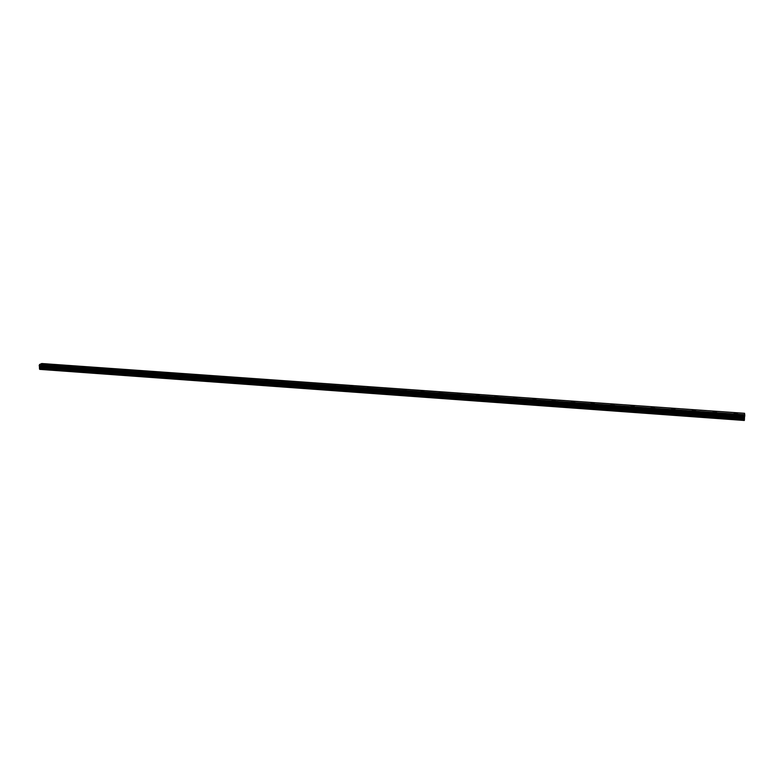 <?xml version="1.0" encoding="UTF-8"?>
<svg xmlns="http://www.w3.org/2000/svg" width="784" height="784" viewBox="0 0 784 784"><rect width="100%" height="100%" fill="white"/><g stroke="black" fill="none" stroke-linecap="round" stroke-linejoin="round"><path stroke-width="1.18" d="M734.187 413.217L737.538 413.511M735.911 413.815L734.275 413.384L735.813 412.913L737.45 413.344L735.911 413.815M713.136 411.737L716.458 412.002M714.822 412.315L713.224 411.894L714.773 411.414L716.37 411.845L714.822 412.315M692.301 410.267L695.584 410.512M693.938 410.836L692.39 410.424L695.496 410.355L693.938 410.836M671.672 408.807L674.926 409.042M673.26 409.366L671.761 408.964L674.838 408.876L673.26 409.366M651.249 407.366L654.473 407.582M652.798 407.905L651.328 407.523L652.915 407.033L654.385 407.425L652.798 407.905M631.022 405.936L634.217 406.132M632.531 406.465L631.11 406.092L632.708 405.602L634.138 405.985L632.531 406.465M611.001 404.524L614.166 404.701M612.471 405.044L611.089 404.671L612.696 404.181L614.088 404.554L612.471 405.044M591.175 403.123L594.311 403.29M592.606 403.633L591.254 403.27L594.233 403.133L592.606 403.633M571.546 401.741L574.652 401.878M572.937 402.231L571.624 401.888L574.574 401.731L572.937 402.231M552.103 400.369L555.19 400.497M553.455 400.849L552.181 400.506L553.827 400.007L555.111 400.35L553.455 400.849M532.846 399.007L535.913 399.115M534.169 399.477L532.924 399.144L534.59 398.644L535.835 398.978L534.169 399.477M513.775 397.664L516.823 397.753M515.068 398.115L513.853 397.802L515.529 397.292L516.744 397.615L515.068 398.115M494.89 396.332L497.909 396.41M496.145 396.773L494.959 396.459L497.84 396.273L496.145 396.773M476.182 395.009L479.181 395.067M477.407 395.44L476.251 395.136L477.956 394.636L479.112 394.94L477.407 395.44M457.65 393.695L460.629 393.744M458.846 394.117L457.719 393.823L460.561 393.617L458.846 394.117M439.363 392.529L442.264 392.431M421.116 391.118L424.056 391.098M422.243 391.52L421.184 391.245L422.929 390.736L423.987 391.01L422.243 391.52M403.103 389.844L406.024 389.834M404.201 390.236L403.162 389.962L405.965 389.726L404.201 390.236M385.258 388.59L388.168 388.55M386.326 388.962L385.316 388.707L387.09 388.198L388.1 388.462L386.326 388.962M367.569 387.335L370.469 387.296M368.617 387.708L367.637 387.453L369.421 386.943L370.411 387.198L368.617 387.708M350.056 386.1L352.947 386.051M351.075 386.463L350.115 386.208L352.878 385.953L351.075 386.463M332.7 384.875L335.572 384.826M333.7 385.228L332.759 384.983L334.572 384.474L335.513 384.719L333.7 385.228M315.501 383.66L318.304 383.494M298.459 382.455L301.311 382.386M299.41 382.788L301.252 382.278L299.41 382.788M281.574 381.259L284.416 381.181M282.495 381.583L284.357 381.073L282.495 381.583M264.835 380.083L267.667 379.985M265.737 380.397L267.609 379.887L265.737 380.397M248.254 378.907L251.076 378.799M249.126 379.211L251.017 378.701L249.126 379.211M231.809 377.741L234.622 377.623M232.672 378.045L234.573 377.535L232.672 378.045M215.522 376.594L218.324 376.467M216.355 376.879L218.275 376.379L216.355 376.879M199.371 375.448L202.174 375.311M200.194 375.732L202.125 375.222L200.194 375.732M183.368 374.321L186.161 374.174M184.171 374.595L186.112 374.086L184.171 374.595M167.502 373.194L170.295 373.047M168.286 373.468L170.246 372.959L168.286 373.468M151.782 372.086L154.556 371.92M152.537 372.351L154.517 371.841L152.537 372.351M136.191 370.989L138.964 370.812M136.935 371.234L138.915 370.734L136.935 371.234M120.736 369.891L123.509 369.715M121.461 370.136L123.46 369.636L121.461 370.136M105.419 368.803L108.182 368.617M106.124 369.048L108.143 368.549L106.124 369.048M90.229 367.735L92.992 367.539M90.915 367.97L92.943 367.461L90.915 367.97M75.166 366.667L77.92 366.461M75.842 366.892L77.881 366.393L75.842 366.892M60.241 365.609L62.994 365.403M60.897 365.834L62.955 365.334L60.897 365.834M45.433 364.56L48.187 364.344M46.08 364.776L48.147 364.276L46.08 364.776M39.543 369.156L744.32 420.469L39.719 369.362L39.474 368.441L744.437 419.401L744.604 413.295L41.787 363.531L39.553 364.511L744.8 414.687M39.396 365.932L39.474 368.441M39.288 365.912L744.712 416.353M39.553 364.511L39.259 365.873M744.359 420.253L744.437 419.401M39.661 366.324L744.614 416.843M39.621 366.246L744.624 416.765M39.474 364.756L744.79 414.981M39.504 364.648L744.79 414.854M39.504 368.235L744.447 419.146M39.866 367.275L744.496 417.97M39.896 367.069L744.516 417.715M39.857 366.647L744.555 417.215M39.798 366.471L744.584 417.01M39.229 365.795L744.722 416.255M39.2 365.501L744.751 415.912M39.22 365.403L744.761 415.785M39.239 365.344L744.761 415.706M39.278 365.285L744.761 415.638M39.327 365.932L744.692 416.402"/></g></svg>
